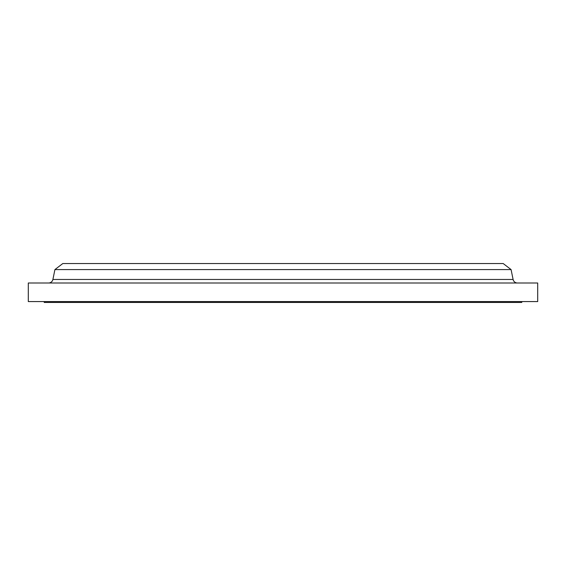 <?xml version="1.0" encoding="UTF-8"?>
<svg xmlns="http://www.w3.org/2000/svg" width="566" height="566" viewBox="0 0 566 566"><rect width="100%" height="100%" fill="white"/><g stroke="black" fill="none" stroke-linecap="round" stroke-linejoin="round"><path stroke-width="0.85" d="M517.43 283A4.422 4.422 0 0 1 513.1 279.463L511.077 269.579L54.923 269.579L52.9 279.463L513.1 279.463M48.57 283A4.422 4.422 0 0 0 52.9 279.463M44.219 301.572L44.219 302.456L521.781 302.456L521.781 301.572M511.077 269.579L503.209 263.544L62.791 263.544L54.923 269.579M537.7 283L28.3 283L28.3 301.572L537.7 301.572L537.7 283"/></g></svg>
